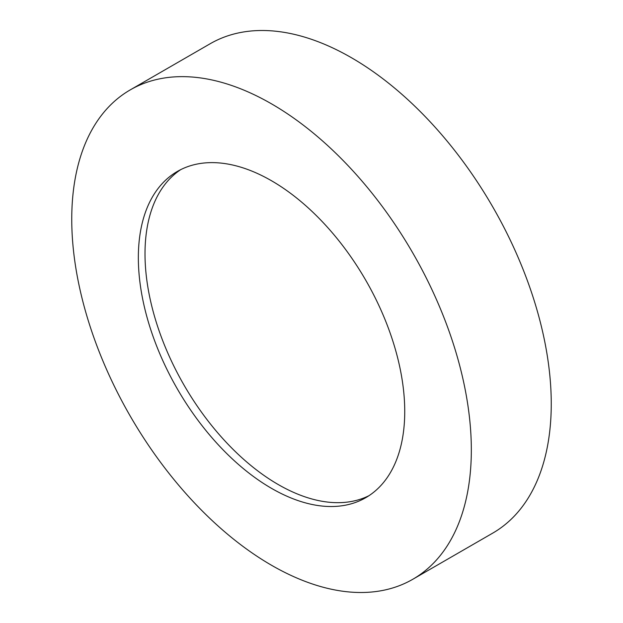 <?xml version="1.0" encoding="UTF-8"?>
<svg xmlns="http://www.w3.org/2000/svg" width="623" height="623" viewBox="0 0 623 623"><rect width="100%" height="100%" fill="white"/><g stroke="black" fill="none" stroke-linecap="round" stroke-linejoin="round"><path stroke-width="0.93" d="M271.542 103.87A282.546 163.133 60 0 1 456.122 352.852A282.546 163.133 60 0 1 412.815 579.265A282.546 163.133 60 0 1 271.542 565.271A282.546 163.133 60 0 1 86.955 316.289A282.546 163.133 60 0 1 130.269 89.876A282.546 163.133 60 0 1 271.542 103.87M130.269 89.876L210.185 43.735A282.546 163.133 60 0 1 351.458 57.729A282.546 163.133 60 0 1 536.045 306.711A282.546 163.133 60 0 1 492.731 533.124L412.815 579.265M368.995 495.674A188.364 108.752 60 0 1 278.201 484.523A188.364 108.752 60 0 1 156.069 321.569A188.364 108.752 60 0 1 180.748 169.62M271.542 488.37A188.364 108.752 60 0 1 148.484 322.379A188.364 108.752 60 0 1 177.36 171.442A188.364 108.752 60 0 1 271.542 180.771A188.364 108.752 60 0 1 394.6 346.762A188.364 108.752 60 0 1 365.724 497.699A188.364 108.752 60 0 1 271.542 488.37"/></g></svg>
